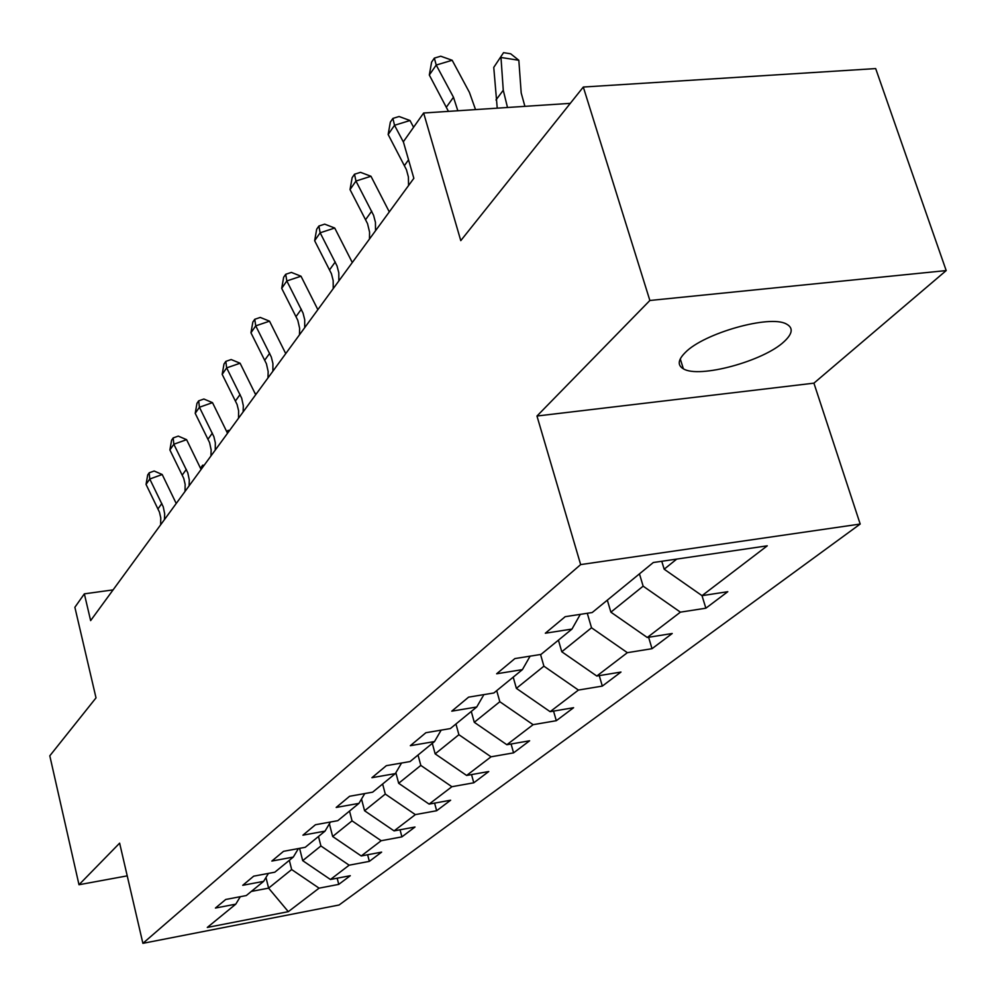<?xml version="1.0" encoding="UTF-8"?>
<svg xmlns="http://www.w3.org/2000/svg" width="996" height="996" viewBox="0 0 996 996"><rect width="100%" height="100%" fill="white"/><g stroke="black" fill="none" stroke-linecap="round" stroke-linejoin="round"><path stroke-width="1.49" d="M685.285 352.509C677.94 359.842 677.292 365.283 683.368 368.806C698.881 378.692 763.646 361.187 784.163 341.566C792.741 333.573 793.463 327.709 786.292 323.961C769.771 314.562 703.686 333.262 685.285 352.509M946.2 270.576L875.683 68.587L583.307 87.038L649.865 300.481L536.969 416.029L580.656 564.595L860.195 524.045L813.919 383.161L946.2 270.576L649.865 300.481M580.656 564.595L142.889 943.337L339.076 905.003L860.195 524.045M142.889 943.337L119.632 843.151L78.995 884.734L127.227 875.858M78.995 884.734L49.8 755.815L96.014 697.872L74.874 607.274L84.349 593.853L90.636 620.608L413.85 178.296L403.355 141.756L423.636 113.009L460.775 240.634L583.307 87.038M288.317 911.664L319.081 888.158L338.752 884.386L350.293 875.696L330.435 879.493L349.16 865.188L369.342 861.366L381.63 852.128L361.237 855.962L381.182 840.724L401.911 836.864L415.008 827.016L394.067 830.888L415.357 814.616L436.646 810.732L450.64 800.211L429.114 804.108L451.885 786.716L473.785 782.794L488.762 771.527L466.626 775.461L491.04 756.811L513.575 752.864L529.635 740.775L506.864 744.734L533.109 724.677L556.303 720.706L573.596 707.708L550.128 711.679L578.427 690.066L602.319 686.095L620.981 672.051L596.791 676.035L627.368 652.679L652.019 648.695L672.213 633.506L647.263 637.49L680.417 612.154L705.865 608.195L727.79 591.699L702.031 595.658L767.269 545.82L653.314 562.516L592.209 612.528L565.205 616.673L545.335 633.219L571.99 629.061L540.99 654.422L514.882 658.58L496.643 673.782L522.414 669.623L493.867 692.979L468.606 697.138L451.773 711.156L476.735 706.998L450.354 728.574L425.89 732.72L410.327 745.693L434.505 741.559L410.066 761.554L386.348 765.675L371.906 777.702L395.35 773.593L372.641 792.169L349.621 796.265L336.187 807.445L358.946 803.374L337.793 820.679L315.446 824.738L302.921 835.171L325.02 831.137L305.262 847.297L283.536 851.319L271.833 861.067L293.31 857.07L274.821 872.197L253.694 876.169L242.725 885.307L263.629 881.36L246.286 895.553L225.731 899.475L215.422 908.053L235.778 904.156L207.305 927.438L288.317 911.664L268.609 888.133L291.654 869.545L289.338 860.32M639.457 573.87L643.142 586.158L610.884 612.167L607.323 600.152M580.307 614.345L571.99 629.061M680.417 612.154L643.142 586.158M647.263 637.49L610.884 612.167M587.279 613.275L591.524 627.779L561.781 651.758L558.42 640.154M530.109 656.152L522.414 669.623M627.368 652.679L591.524 627.779M596.791 676.035L561.781 651.758M540.554 654.497L543.903 666.175L516.376 688.361L513.214 677.156M483.882 694.623L476.735 706.998M578.427 690.066L543.903 666.175M550.128 711.679L516.376 688.361M496.718 690.651L499.818 701.719L474.283 722.299L471.282 711.455M441.153 730.143L434.505 741.559M533.109 724.677L499.818 701.719M506.864 744.734L474.283 722.299M455.956 723.992L458.895 734.712L435.152 753.86L432.301 743.352M401.55 763.023L395.35 773.593M491.04 756.811L458.895 734.712M466.626 775.461L435.152 753.86M418.021 755.03L420.822 765.414L398.661 783.279L395.86 772.722M364.748 793.575L358.946 803.374M451.885 786.716L420.822 765.414M429.114 804.108L398.661 783.279M382.626 784.001L385.29 794.061L364.573 810.756L361.511 799.029M330.448 822.011L325.02 831.137M415.357 814.616L385.29 794.061M394.067 830.888L364.573 810.756M349.521 811.08L352.049 820.853L332.652 836.491L329.39 823.792M298.414 848.567L293.31 857.07M381.182 840.724L352.049 820.853M361.237 855.962L332.652 836.491M318.483 836.478L320.911 845.965L302.697 860.656L299.584 848.343M268.422 873.405L263.629 881.36M349.16 865.188L320.911 845.965M330.435 879.493L302.697 860.656M265.969 877.476L268.609 888.133L251.328 891.42M240.297 896.699L235.778 904.156M319.081 888.158L291.654 869.545M570.285 103.36L423.636 113.009M113.096 589.881L84.349 593.853M661.767 561.283L664.17 569.202L676.72 559.092M702.031 595.658L664.17 569.202M338.752 884.386L337.171 878.198M369.342 861.366L367.624 854.755M401.911 836.864L400.043 829.78M436.646 810.732L434.605 803.112M473.785 782.794L471.531 774.589M513.575 752.864L511.085 743.987M556.303 720.706L553.552 711.094M602.319 686.095L599.268 675.624M652.019 648.695L648.608 637.266M705.865 608.195L702.006 595.645M536.969 416.029L813.919 383.161M160.63 524.83L160.779 517.895L159.447 512.118L146.051 484.405L149.774 479.014L149.188 472.801L154.143 471.008L162.199 474.507L176.217 503.49M164.44 519.613L164.689 513.824L163.257 506.852L149.774 479.014L162.199 474.507M146.051 484.405L147.694 474.968L149.188 472.801M200.582 468.12L202.661 465.169L204.118 465.319M202.661 465.169L200.731 468.494M185.019 491.451L185.144 484.355L183.762 478.416L169.893 449.943L173.839 444.228L173.167 437.929L178.259 436.111L186.588 439.659L201.092 469.452M189.066 485.924L189.302 479.985L187.796 472.826L173.839 444.228L186.588 439.659M169.893 449.943L171.586 440.22L173.167 437.929M210.928 455.994L211.152 449.931L209.583 442.61L195.216 413.34L199.424 407.252L198.665 400.865L203.881 399.023L212.497 402.645L227.536 433.272M215.236 450.092L215.335 442.784L213.879 436.659L199.424 407.252L212.497 402.645M195.216 413.34L196.971 403.305L198.665 400.865M226.988 431.841L228.047 430.384L229.528 430.533M228.047 430.384L227.076 432.052M255.188 393.445L256.532 393.594M238.53 418.22L238.604 410.738L237.085 404.488L222.183 374.359L226.665 367.885L225.793 361.399L231.159 359.544L240.098 363.229L255.686 394.74M243.124 411.946L243.323 405.696L241.667 398.139L226.665 367.885L240.098 363.229M222.183 374.359L224 364.001L225.793 361.399M267.974 377.92L268.161 371.545L266.43 363.801L250.955 332.789L255.735 325.866L254.752 319.293L260.255 317.425L269.53 321.173L285.74 353.63M272.879 371.209L272.916 363.503L271.31 357.029L255.735 325.866L269.53 321.173M250.955 332.789L252.835 322.082L254.752 319.293M299.472 334.83L299.622 328.269L297.804 320.314L281.706 288.354L286.823 280.947L285.703 274.286L291.367 272.406L301.004 276.216L317.861 309.656M304.714 327.647L304.714 319.716L303.033 313.068L286.823 280.947L301.004 276.216M281.706 288.354L283.648 277.262L285.703 274.286M524.904 106.348L521.194 92.952L518.829 60.27L500.988 57.482L503.266 90.238L507.499 107.493M503.553 52.663L493.755 67.392L503.553 52.663L510.662 53.784L518.829 60.27M493.755 67.392L497.228 108.166M333.224 288.641L333.174 280.536L331.419 273.713L314.649 240.733L320.152 232.79L318.869 226.042L324.696 224.15L334.731 228.034L352.298 262.533M338.852 280.934L338.802 272.78L337.034 265.932L320.152 232.79L334.731 228.034M314.649 240.733L316.678 229.242L318.869 226.042M369.479 239.015L369.566 232.08L367.536 223.639L350.032 189.589L355.958 181.048L354.514 174.225L360.515 172.333L370.973 176.267L389.299 211.899M375.542 230.723L375.442 222.332L373.575 215.273L355.958 181.048L370.973 176.267M350.032 189.589L352.148 177.661L354.514 174.225M408.559 185.555L408.397 176.952L406.443 169.706L388.154 134.51L394.528 125.284L392.897 118.412L399.072 116.507L410.003 120.516L413.589 127.251M403.467 142.167L394.528 125.284L410.003 120.516M388.154 134.51L390.345 122.11L392.897 118.412M448.449 111.378L429.313 75.024L436.211 65.051L434.356 58.104L440.73 56.212L452.172 60.27L469.415 92.367L475.54 109.597M457.836 110.755L453.479 97.247L436.211 65.051L452.172 60.27M429.313 75.024L431.604 62.113L434.356 58.104M158.053 508.769L161.85 503.49M182.305 474.98L186.339 469.377M208.089 439.074L212.372 433.111M235.529 400.853L240.098 394.491M264.812 360.066L269.679 353.269M296.111 316.467L301.327 309.196M503.266 90.238L495.983 99.986M329.651 269.729L335.254 261.936M365.694 219.531L371.72 211.14M404.513 165.461L408.547 159.833M446.445 107.058L453.479 97.247M680.268 358.896L683.368 368.806"/></g></svg>
